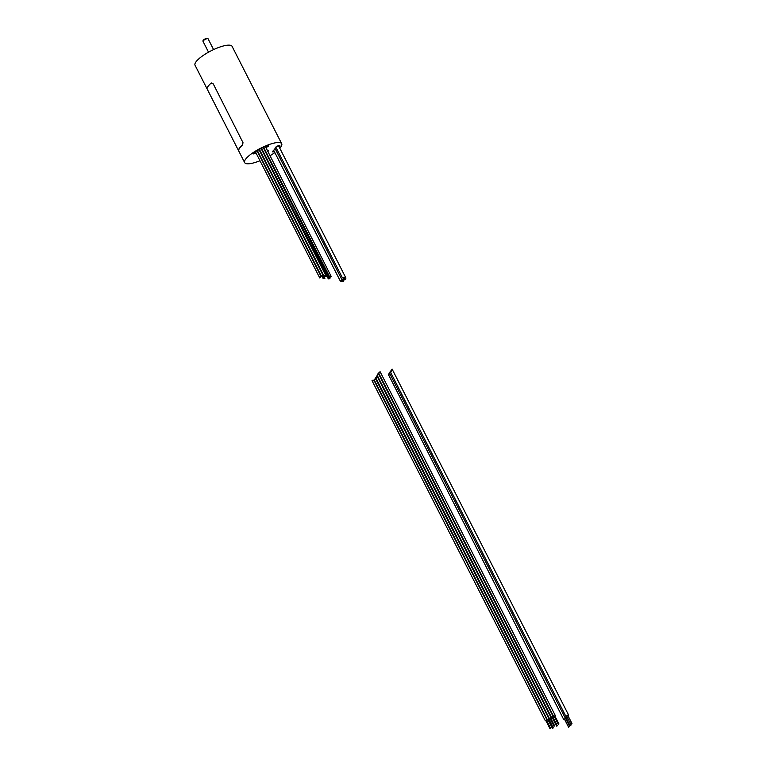 <?xml version="1.0" encoding="UTF-8"?>
<svg xmlns="http://www.w3.org/2000/svg" width="767" height="767" viewBox="0 0 767 767"><rect width="100%" height="100%" fill="white"/><g stroke="black" fill="none" stroke-linecap="round" stroke-linejoin="round"><path stroke-width="1.15" d="M255.056 152L255.555 152.978A1.889 0.508 -27 0 1 252.918 153.812A1.889 0.508 -27 0 1 253.656 152.93A18.897 5.053 153 0 1 267.271 145.807A1.889 0.508 153 0 1 268.546 145.692A1.889 0.508 153 0 1 266.446 147.283A15.119 4.036 -27 0 0 265.871 147.504M259.975 160.734A20.786 5.561 -27 0 1 244.759 162.796A20.786 5.561 -27 0 1 244.644 162.604A20.786 5.561 -27 0 1 260.281 148.405A20.786 5.561 -27 0 1 281.585 143.534A20.786 5.561 -27 0 1 281.7 143.726A20.786 5.561 -27 0 1 279.811 148.252M274.845 152.566A20.786 5.561 -27 0 1 270.051 155.711M279.274 147.206A18.619 4.976 153 0 0 279.878 145.73A2.55 0.681 153 0 0 279.869 145.596A2.55 0.681 153 0 0 277.51 146.037A2.55 0.681 153 0 0 275.305 147.772A13.518 3.614 -27 0 1 272.947 151.013A2.55 0.681 -27 0 0 272.515 151.761A2.55 0.681 -27 0 0 274.327 151.559M257.127 150.725L257.779 152.01A1.889 0.508 153 0 0 258.115 152.029M267.932 151.55A5.666 1.515 153 0 0 268.22 150.591A5.666 1.515 153 0 0 268.191 150.533A5.666 1.515 153 0 0 267.271 150.255M281.7 143.726L232.085 46.356A20.786 5.561 153 0 0 231.97 46.164A20.786 5.561 153 0 0 210.666 51.034A20.786 5.561 153 0 0 195.039 65.233L238.441 150.428A21.073 5.628 -27 0 1 242.516 144.829L242.698 144.8A20.786 5.561 153 0 0 238.7 150.303L238.403 150.524M213.216 83.814L242.803 142.269L213.216 83.814L211.28 83.133M242.698 144.8L242.986 142.24M213.59 49.606L208.068 38.772A2.838 0.757 153 0 0 207.982 38.676A2.838 0.757 153 0 0 205.096 39.433A2.838 0.757 153 0 0 202.996 41.217A2.838 0.757 153 0 0 203.015 41.341L208.538 52.185M207.982 38.676L207.454 38.35A2.512 0.671 153 0 0 204.894 39.021A2.512 0.671 153 0 0 203.034 40.593L202.996 41.217M242.803 142.269L242.516 144.829M213.034 83.843L211.088 83.162A21.073 5.628 153 0 0 207.023 88.761M211.596 82.922L211.088 83.162M340.989 281.412L339.982 280.415L343.002 280.664C344.325 281.738 343.654 281.988 340.989 281.412M343.386 280.434L343.75 281.144L343.002 280.664M330.193 277.165L331.143 276.369L329.695 276.935L263.656 147.322M265.392 146.564L331.143 276.369M261.547 148.328L327.682 277.136C329.302 277.251 329.542 277.002 328.41 276.388L263.244 147.513M327.682 277.136C326.416 276.302 326.656 276.053 328.41 276.388M322.265 276.388C323.712 276.235 323.76 275.967 322.428 275.593C323.76 275.967 323.712 276.235 322.265 276.388C321.105 276.331 321.162 276.062 322.428 275.593C321.162 276.062 321.105 276.331 322.265 276.388M320.309 277.338C319.475 278.2 319.503 278.076 320.405 276.973C319.503 278.076 319.475 278.2 320.309 277.338C319.475 278.2 319.503 278.076 320.405 276.973C321.354 276.369 321.325 276.494 320.309 277.338C321.325 276.494 321.354 276.369 320.405 276.973M319.724 277.884L255.411 151.77M329.311 278.085C327.835 278.258 327.643 278.526 328.727 278.891C330.117 278.584 330.309 278.316 329.311 278.085L329.973 278.277L263.321 147.475M327.116 276.829L328.727 278.891M341.67 279.226L345.246 279.581L343.165 280.377L341.67 279.226L275.056 148.482M342.197 277.366L345.965 278.095L343.626 278.594L342.197 277.366L275.823 147.091M324.844 276.542C323.406 275.669 323.54 275.372 325.256 275.669C323.54 275.372 323.406 275.669 324.844 276.542C326.608 276.925 326.752 276.638 325.256 275.669C326.752 276.638 326.608 276.925 324.844 276.542M323.933 277.644C322.178 277.299 321.987 277.558 323.348 278.44C325.15 278.891 325.342 278.622 323.933 277.644L324.844 278.335L259.217 149.536M321.718 276.36L323.348 278.44M565.5 718.65L564.665 719.072M569.517 726.541L568.568 727.164L569.517 726.541M564.598 719.379L563.678 719.436L566.18 717.979M566.324 718.267L565.778 718.775M389.981 372.014L389.732 372.369C388.754 375.399 388.332 376.137 388.457 374.584L563.678 719.436M389.876 372.12L388.457 374.584M558.798 723.952L558.28 724.307L558.798 723.952M554.253 716.397L554.924 716.052M555.327 715.592L380.096 371.688L378.917 372.791M567.053 716.781L565.893 717.404L570.025 725.524L571.204 724.92L570.025 725.524M566.056 717.73L565.135 717.797L566.899 716.483M389.914 372.129L390.844 370.854C389.732 373.663 389.425 374.095 389.914 372.129L389.646 373.376L565.135 717.797M567.618 715.678L566.995 715.994M571.127 724.106L571.961 723.511L571.127 724.106M566.813 716.32L565.893 716.388L567.801 715.036L568.587 715.017L567.992 715.726M390.787 371.161L391.812 369.627C390.825 372.685 390.48 373.203 390.787 371.161L390.633 372.417L565.893 716.388M568.587 715.017L392.09 369.071M552.115 717.366L552.796 717.02M553.189 716.56L378.313 373.337L377.182 375.274L551.511 717.413M378.035 373.778L377.383 374.689M549.997 718.43L550.668 718.085M376.722 376.683L376.194 377.326L376.722 376.683C377.076 375.427 376.904 375.638 376.194 377.326C376.904 375.638 377.076 375.427 376.722 376.683M547.926 719.561L548.597 719.216M375.178 379.119C374.114 379.991 374.008 380.173 374.871 379.646L375.178 379.119L374.871 379.646M374.267 379.981L547.312 719.609M375.581 378.697L548.999 718.756M545.951 720.74L546.622 720.395M373.002 380.211C371.688 380.499 371.717 380.748 373.107 380.969C374.277 380.413 374.238 380.164 373.002 380.211M553.045 717.509L553.726 717.433L553.333 717.893M553.726 717.433L378.447 373.606M377.517 374.641L378.102 373.845M548.846 719.695L549.661 719.561L549.258 720.021M374.708 379.473L375.523 377.795L549.661 719.561M374.756 379.339L375.341 378.543M321.124 276.58L257.654 151.962M265.967 146.324L266.446 147.283M238.479 150.485L244.644 162.604M339.982 280.415L273.685 150.294M323.377 275.938L259.025 149.642M321.421 276.254L257.376 150.572M345.246 279.581L344.882 278.872M345.965 278.095L278.479 145.644M323.875 275.88L259.438 149.421M326.253 276.398L261.116 148.549M569.747 726.56L565.615 718.449M568.568 727.164L564.435 719.053M558.951 723.962L554.819 715.851M558.28 724.307L554.148 716.196M553.64 716.455L378.639 372.983M571.204 724.92L570.801 724.134M570.782 724.115L566.65 716.004M571.961 723.511L567.829 715.4M556.823 724.93L552.691 716.819M556.152 725.275L552.01 717.164M378.275 373.385L377.834 373.989M554.704 725.994L550.562 717.874M554.023 726.33L549.891 718.219M549.383 718.478L375.945 378.083M551.07 717.615L376.933 375.859M552.633 727.126L548.491 719.005M551.952 727.471L547.82 719.35M550.648 728.305L546.516 720.194M549.977 728.65L545.845 720.539M545.337 720.798L372.033 380.672M547.024 719.935L373.97 380.307M556.689 726.148L556.248 725.294M557.36 725.803L553.228 717.691M552.048 718.286L551.626 717.471M552.614 728.276L552.192 727.452M553.295 727.931L549.153 719.82M547.974 720.414L547.59 719.657"/></g></svg>
